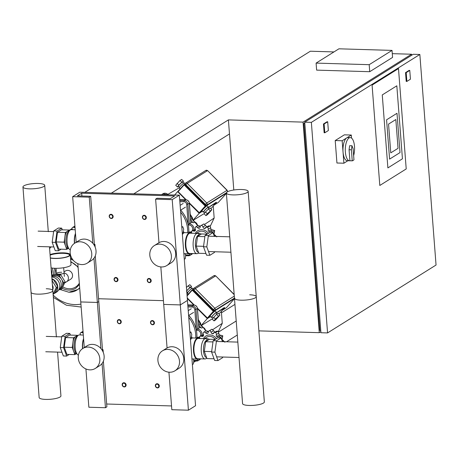 <?xml version="1.0" encoding="UTF-8"?>
<svg xmlns="http://www.w3.org/2000/svg" width="459" height="459" viewBox="0 0 459 459"><rect width="100%" height="100%" fill="white"/><g stroke="black" fill="none" stroke-linecap="round" stroke-linejoin="round"><path stroke-width="0.69" d="M162.452 350.848L166.737 348.169A11.773 10.425 58 0 1 172.102 346.74A11.773 10.425 58 0 1 183.152 355.45A11.773 10.425 58 0 1 179.228 368.129L174.942 370.809A11.773 10.425 58 0 1 169.578 372.232A11.773 10.425 58 0 1 158.527 363.528A11.773 10.425 58 0 1 162.452 350.848A11.773 10.425 58 0 1 167.822 349.419A11.773 10.425 58 0 1 178.872 358.129A11.773 10.425 58 0 1 174.942 370.809M82.809 348.479L87.095 345.799A11.773 10.425 58 0 1 92.46 344.376A11.773 10.425 58 0 1 103.51 353.08A11.773 10.425 58 0 1 99.586 365.76L95.3 368.439A11.773 10.425 58 0 1 89.935 369.862A11.773 10.425 58 0 1 78.885 361.158A11.773 10.425 58 0 1 82.809 348.479A11.773 10.425 58 0 1 88.18 347.056A11.773 10.425 58 0 1 99.23 355.759A11.773 10.425 58 0 1 95.3 368.439M103.269 352.414L103.063 349.769L102.46 349.402M102.518 350.114L103.063 349.769M179.349 195.167L172.211 199.636L155.624 199.143L157.047 198.248L170.323 198.644L174.604 195.964L81.691 193.199L77.405 195.878L90.681 196.274L89.253 197.169L72.66 196.67L79.797 192.206L179.349 195.167L195.551 405.722L188.414 410.191L171.821 409.698L168.935 372.192M77.818 263.673L80.761 301.953L97.354 302.447L98.783 301.552L97.354 302.447L80.761 301.953L84.272 347.566M85.919 368.95L88.862 407.231L105.455 407.724L106.884 406.829L103.367 361.187M93.952 258.228L100.9 348.536M102.053 363.505L105.455 407.724M95.271 255.91L102.581 350.946M106.666 404.012L171.534 405.945M163.433 300.668L98.565 298.734L163.433 300.668M160.834 266.914L163.72 304.42L180.312 304.914L187.45 300.444L180.312 304.914L163.72 304.42L167.07 347.968M172.211 199.636L188.414 410.191M188.546 294.5L187.278 293.226A3.62 0.419 -44.8 0 1 188.959 290.977A3.62 0.419 -44.8 0 1 192.005 288.258A3.62 0.419 -44.8 0 1 192.413 288.114L193.222 288.923M186.721 290.983A2.897 0.333 -44.8 0 1 188.448 289.055A2.897 0.333 -44.8 0 1 190.301 287.466A2.897 0.333 -44.8 0 1 190.634 287.351L191.902 288.625M212.075 317.129A3.62 0.419 -44.8 0 1 211.8 317.318A3.62 0.419 -44.8 0 1 211.387 317.462A3.62 0.419 -44.8 0 1 213.068 315.213A3.62 0.419 -44.8 0 1 216.109 312.493A3.62 0.419 -44.8 0 1 216.522 312.349A3.62 0.419 -44.8 0 1 216.183 313.044L224.44 307.869L218.949 314.008M216.522 312.349L215.254 311.076A3.62 0.419 135.2 0 0 214.841 311.219A3.62 0.419 135.2 0 0 211.8 313.939A3.62 0.419 135.2 0 0 210.113 316.188L211.387 317.462M212.987 318.047L211.897 316.951A2.897 0.333 -44.8 0 1 213.246 315.149A2.897 0.333 -44.8 0 1 215.678 312.975A2.897 0.333 -44.8 0 1 216.005 312.86L217.09 313.95M214.02 320.898L212.242 319.108L216.545 314.289L218.203 313.256L219.976 315.04L215.673 319.86L214.02 320.898L215.346 319.005L219.976 315.04M213.567 317.221L215.346 319.005M216.545 314.289L218.323 316.079M186.704 290.748L189.906 287.506L191.558 286.468L190.812 287.529M191.558 286.468L189.779 284.678L186.446 287.374M189.906 287.506L188.127 285.716M193.83 290.208L193.004 290.002L193.583 289.945M213.71 310.123L213.555 310.663L213.383 309.859M198.948 327.737A4.527 4.011 58 0 1 199.981 327.623A4.527 4.011 58 0 1 201.765 328.087L203.05 327.284A4.527 4.011 58 0 1 205.712 330.985M198.902 328.128L197.485 329.189L195.97 309.538A3.62 3.207 -122 0 0 192.384 305.929L187.863 305.792M198.173 338.105L198.162 337.962A4.527 4.011 -122 0 0 199.682 337.692M201.817 335.271A4.527 4.011 -122 0 0 197.485 329.189M195.746 338.019A27.752 24.574 -122 0 0 188.758 317.439M188.769 315.425A27.752 24.574 58 0 1 196.372 330.377A27.752 24.574 58 0 1 196.9 337.17A27.752 24.574 58 0 1 196.842 338.054M187.949 306.905L192.097 307.031A2.72 2.404 58 0 1 194.788 309.733L196.372 330.377A3.62 3.207 58 0 1 200.784 333.9A3.62 3.207 58 0 1 196.9 337.17L196.963 338.059M200.801 325.196L200.658 323.348L198.403 319.665M201.065 325.574L207.307 318.586L197.485 308.712M193.801 305.005L187.301 298.47M212.506 318.735L201.128 325.649M210.515 316.584L207.307 318.586M187.272 293.117L186.905 293.33M196.268 330.394L197.531 328.736M198.259 338.226L196.791 337.141M198.322 319.602A28.435 25.176 58 0 1 200.095 323.836L198.81 324.639A5.433 4.814 -122 0 0 201.765 328.087M198.81 324.639A28.435 25.176 -122 0 0 198.684 324.261M218.415 331.415L222.271 323.325L221.347 311.328M222.271 323.325L212.827 329.596M200.095 323.704L200.658 323.348M83.136 332.85A1.934 1.71 58 0 1 82.109 332.718A1.813 1.606 -122 0 0 80.227 333.177A1.813 1.606 -122 0 0 80.652 334.961M83.607 338.966A10.505 4.206 91.7 0 0 82.666 347.882A10.505 4.206 91.7 0 0 82.729 348.53M83.584 338.616A10.144 4.056 91.7 0 0 82.477 347.784A10.144 4.056 91.7 0 0 82.563 348.639M83.308 335.041L79.476 334.927A10.144 4.056 91.7 0 0 78.041 335.523A10.144 4.056 91.7 0 0 75.178 347.566A10.144 4.056 91.7 0 0 77.473 354.52A10.144 4.056 91.7 0 0 78.426 355.128M78.041 335.523L76.544 336.837A8.692 3.477 91.7 0 0 74.088 347.159A8.692 3.477 91.7 0 0 76.062 353.12L77.473 354.52M77.146 336.304L76.446 336.286A8.692 3.477 91.7 0 0 75.54 336.556A8.692 3.477 91.7 0 0 72.895 342.621A8.692 3.477 91.7 0 0 72.763 347.119A8.692 3.477 91.7 0 0 73.543 351.043A8.692 3.477 91.7 0 0 75.93 353.665L76.63 353.688M70.405 335.104L69.785 333.412L65.144 336.315L63.583 347.641L66.664 356.069L69.223 354.468M77.703 335.822L77.519 335.317L69.556 335.081L65.597 337.554L64.266 347.216L66.894 354.4L74.857 354.635L76.389 353.677M69.785 333.412L66.463 333.314L61.827 336.212L60.267 347.543L63.348 355.966L66.664 356.069M65.144 336.315L61.827 336.212M63.583 347.641L60.267 347.543M77.519 335.317L73.56 337.79L72.235 347.452L74.857 354.635M72.235 347.452L64.266 347.216M73.56 337.79L65.597 337.554M192.189 338.099L191.495 336.458M190.359 338.249L191.334 337.64L191.776 334.422L190.904 332.023L189.877 331.995M190.904 332.023L189.928 332.632M192.384 364.566L193.359 363.958L193.801 360.74L193.153 358.967M203.469 338.616A8.692 7.7 58 0 1 216.568 338.576M204.398 338.639L206.539 337.302A7.246 6.415 58 0 1 215.328 339.35M205.15 338.662A7.246 6.415 58 0 1 209.384 339.373M220.532 337.893A1.813 1.606 -122 0 0 220.383 337.348A1.813 1.606 -122 0 0 218.421 336.768A1.934 1.71 58 0 1 216.665 336.481A1.934 1.71 58 0 1 216.298 334.64A1.813 1.606 -122 0 0 215.655 332.591A1.813 1.606 -122 0 0 213.785 333.102A1.934 1.71 58 0 1 212.224 333.768A1.934 1.71 58 0 1 211.054 332.264A1.813 1.606 -122 0 0 209.551 330.721A1.813 1.606 -122 0 0 208.983 330.928L211.978 329.206L215.03 332.173M216.298 331.53L218.082 331.077L219.247 334.869L222.81 335.827L222.041 339.425L224.893 342.196M220.383 337.348L222.81 335.827M215.655 332.591L218.082 331.077M208.983 330.928A1.813 1.606 -122 0 0 208.277 332.184A1.934 1.71 58 0 1 207.33 333.624L207.715 333.383M209.551 330.721L211.978 329.206M207.33 333.624A1.934 1.71 58 0 1 205.661 332.861A1.813 1.606 -122 0 0 203.704 332.236A1.813 1.606 -122 0 0 203.371 334.255A1.934 1.71 58 0 1 203.291 336.086A1.934 1.71 58 0 1 201.57 336.269A1.813 1.606 -122 0 0 199.688 336.734A1.813 1.606 -122 0 0 200.118 338.512M203.704 332.236L206.131 330.721L208.438 331.541M221.731 339.62L222.041 339.425M216.665 336.481L219.247 334.869M212.224 333.768L214.812 332.15M200.107 336.338L203.486 334.571M190.479 339.815A10.505 4.206 -88.3 0 1 192.975 337.939L197.955 338.088A10.505 4.206 -88.3 0 1 199.04 338.484M198.437 358.76A10.505 4.206 -88.3 0 1 197.33 359.087A10.505 4.206 -88.3 0 1 193.503 351.181A10.505 4.206 -88.3 0 1 197.955 338.088M206.751 358.06L206.412 358.359A10.144 4.056 -88.3 0 1 204.972 358.955L197.674 358.737A10.144 4.056 -88.3 0 1 193.979 351.101A10.144 4.056 -88.3 0 1 198.277 338.461L205.575 338.679A10.144 4.056 -88.3 0 1 206.975 339.356L207.818 340.194M204.972 358.955A10.144 4.056 -88.3 0 1 201.277 351.319A10.144 4.056 -88.3 0 1 205.575 338.679M206.561 357.544A8.692 3.477 -88.3 0 1 203.509 351.009A8.692 3.477 -88.3 0 1 207.193 340.176L208.065 340.199M222.713 357.016L222.626 357.664L217.985 360.567L214.669 360.47L211.588 352.042L213.148 340.716L217.784 337.813L221.106 337.91L222.472 341.645M217.985 360.567L214.904 352.145L216.464 340.813L221.106 337.91M211.588 352.042L214.904 352.145M213.148 340.716L216.464 340.813M191.334 338.702L190.405 338.851M214.049 358.777L206.934 358.565L204.307 351.382L205.638 341.72L209.591 339.241L215.231 339.413M204.307 351.382L211.651 351.6M205.638 341.72L212.976 341.938M197.33 359.087L192.355 358.938A10.505 4.206 -88.3 0 1 191.948 358.881M57.564 352.105L60.932 395.876A10.924 2.582 175.6 0 1 45.739 399.41A10.924 2.582 175.6 0 1 39.153 397.557L31.051 292.274A10.924 2.582 -4.4 0 0 37.638 294.133A10.924 2.582 -4.4 0 0 52.831 290.599A10.924 2.582 -4.4 0 0 46.244 288.745M226.367 193.05L242.57 403.604A10.924 2.582 -4.4 0 0 249.157 405.458A10.924 2.582 -4.4 0 0 264.35 401.929L256.248 296.652A10.924 2.582 175.6 0 1 241.055 300.18A10.924 2.582 175.6 0 1 234.469 298.327A10.924 2.582 -4.4 0 0 241.055 300.18A10.924 2.582 -4.4 0 0 256.248 296.652L248.147 191.374A10.924 2.582 175.6 0 1 232.954 194.903A10.924 2.582 175.6 0 1 226.367 193.05A10.924 2.582 175.6 0 1 241.566 189.515A10.924 2.582 175.6 0 1 248.147 191.374M249.662 294.793A10.924 2.582 175.6 0 1 256.248 296.652M119.438 323.779A2.175 1.922 -122 0 0 119.116 319.567A2.175 1.922 -122 0 0 119.438 323.779M119.271 323.515A1.813 1.606 58 0 1 119.001 320.003A1.813 1.606 58 0 1 119.271 323.515M124.297 386.943A2.175 1.922 58 0 1 123.976 382.731A2.175 1.922 58 0 1 124.297 386.943M124.131 386.679A1.813 1.606 -122 0 0 123.861 383.173A1.813 1.606 -122 0 0 124.131 386.679M152.302 320.554A2.175 1.922 58 0 1 152.623 324.765A2.175 1.922 58 0 1 152.302 320.554M152.181 320.99A1.813 1.606 -122 0 0 152.451 324.502A1.813 1.606 -122 0 0 152.181 320.99M157.162 383.718A2.175 1.922 -122 0 0 157.483 387.93A2.175 1.922 -122 0 0 157.162 383.718M157.041 384.16A1.813 1.606 58 0 1 157.317 387.666A1.813 1.606 58 0 1 157.041 384.16M154.356 245.571L158.636 242.891A11.773 10.425 58 0 1 164.001 241.463A11.773 10.425 58 0 1 175.051 250.172A11.773 10.425 58 0 1 171.127 262.852L166.846 265.531A11.773 10.425 58 0 1 161.476 266.954A11.773 10.425 58 0 1 150.426 258.251A11.773 10.425 58 0 1 154.356 245.571A11.773 10.425 58 0 1 159.721 244.142A11.773 10.425 58 0 1 170.771 252.852A11.773 10.425 58 0 1 166.846 265.531M74.708 243.201L78.994 240.522A11.773 10.425 58 0 1 84.358 239.093A11.773 10.425 58 0 1 95.409 247.803A11.773 10.425 58 0 1 91.484 260.483L87.204 263.162A11.773 10.425 58 0 1 81.834 264.585A11.773 10.425 58 0 1 70.784 255.881A11.773 10.425 58 0 1 74.708 243.201A11.773 10.425 58 0 1 80.078 241.778A11.773 10.425 58 0 1 91.129 250.482A11.773 10.425 58 0 1 87.204 263.162M95.168 247.137L94.961 244.492L94.365 244.125M94.416 244.836L94.961 244.492M72.66 196.67L76.171 242.289M89.253 197.169L92.798 243.259M90.681 196.274L94.479 245.668M81.691 193.199L81.903 196.01M155.624 199.143L158.975 242.691M180.444 189.223L179.176 187.949A3.62 0.419 -44.8 0 1 180.863 185.7A3.62 0.419 -44.8 0 1 183.904 182.98A3.62 0.419 -44.8 0 1 184.317 182.837L185.12 183.646M179.693 187.438L178.425 186.159A2.897 0.333 -44.8 0 1 179.767 184.363A2.897 0.333 -44.8 0 1 182.2 182.189A2.897 0.333 -44.8 0 1 182.533 182.074L183.801 183.348M203.974 211.851A3.62 0.419 -44.8 0 1 203.698 212.041A3.62 0.419 -44.8 0 1 203.285 212.184A3.62 0.419 -44.8 0 1 204.966 209.935A3.62 0.419 -44.8 0 1 208.007 207.216A3.62 0.419 -44.8 0 1 208.42 207.072A3.62 0.419 -44.8 0 1 208.082 207.766M208.42 207.072L207.152 205.798A3.62 0.419 135.2 0 0 206.739 205.942A3.62 0.419 135.2 0 0 203.698 208.661A3.62 0.419 135.2 0 0 202.017 210.911L203.285 212.184M204.886 212.769L203.796 211.674A2.897 0.333 -44.8 0 1 205.144 209.872A2.897 0.333 -44.8 0 1 207.577 207.697A2.897 0.333 -44.8 0 1 207.904 207.583L208.988 208.673M205.919 215.621L204.14 213.831L205.466 211.943L208.449 209.011L210.102 207.979L211.874 209.763L207.571 214.582L205.919 215.621L207.244 213.728L211.874 209.763M205.466 211.943L207.244 213.728M208.449 209.011L210.222 210.801M178.608 186.348L177.501 187.048L178.826 185.155L181.804 182.229L183.457 181.19L182.711 182.252M183.457 181.19L181.684 179.4L180.026 180.439L175.722 185.258L177.501 187.048M178.826 185.155L177.048 183.371M181.804 182.229L180.026 180.439M185.729 184.931L184.902 184.725L185.482 184.667M205.615 204.846L205.454 205.385L205.282 204.582M190.846 222.46A4.527 4.011 58 0 1 191.885 222.345A4.527 4.011 58 0 1 193.664 222.81L194.949 222.007A4.527 4.011 58 0 1 197.611 225.708M190.801 222.85L189.383 223.912L187.874 204.261A3.62 3.207 -122 0 0 184.283 200.652L179.762 200.514M190.072 232.828L190.06 232.684A4.527 4.011 -122 0 0 191.581 232.415M193.715 229.993A4.527 4.011 -122 0 0 189.383 223.912M187.651 232.742A27.752 24.574 -122 0 0 180.657 212.161M180.674 210.147A27.752 24.574 58 0 1 188.276 225.099A27.752 24.574 58 0 1 188.798 231.893A27.752 24.574 58 0 1 188.747 232.776M179.848 201.627L183.996 201.753A2.72 2.404 58 0 1 186.687 204.456L188.276 225.099A3.62 3.207 58 0 1 192.682 228.622A3.62 3.207 58 0 1 188.798 231.893L188.867 232.782M192.7 219.918L192.556 218.071L190.301 214.387M192.964 220.297L199.206 213.309L189.383 203.435M185.7 199.728L177.639 191.627L177.903 191.46M174.604 195.023L177.639 191.627M204.404 213.458L193.027 220.372M210.853 208.73L216.338 202.591L208.093 207.749M202.413 211.306L199.206 213.309M179.171 187.84L167.851 194.369M188.167 225.117L189.429 223.458M190.158 232.948L188.689 231.864M190.221 214.324A28.435 25.176 58 0 1 191.994 218.559L190.714 219.362A5.433 4.814 -122 0 0 193.664 222.81M190.714 219.362A28.435 25.176 -122 0 0 190.583 218.983M210.314 226.138L214.169 218.048L213.251 206.051M214.169 218.048L204.725 224.319M191.994 218.427L192.556 218.071M75.041 227.572A1.934 1.71 58 0 1 74.008 227.44A1.813 1.606 -122 0 0 72.126 227.899A1.813 1.606 -122 0 0 72.551 229.684M75.511 233.688A10.505 4.206 91.7 0 0 74.565 242.604A10.505 4.206 91.7 0 0 74.628 243.253M75.483 233.338A10.144 4.056 91.7 0 0 74.381 242.507A10.144 4.056 91.7 0 0 74.461 243.362M75.207 229.764L71.374 229.649A10.144 4.056 91.7 0 0 69.94 230.246A10.144 4.056 91.7 0 0 67.077 242.289A10.144 4.056 91.7 0 0 69.378 249.243A10.144 4.056 91.7 0 0 70.325 249.851M69.94 230.246L68.443 231.56A8.692 3.477 91.7 0 0 65.987 241.882A8.692 3.477 91.7 0 0 67.961 247.843L69.378 249.243M69.045 231.026L68.345 231.009A8.692 3.477 91.7 0 0 67.439 231.279A8.692 3.477 91.7 0 0 64.799 237.343A8.692 3.477 91.7 0 0 64.662 241.841A8.692 3.477 91.7 0 0 65.448 245.766A8.692 3.477 91.7 0 0 67.829 248.388L68.529 248.411M62.304 229.827L61.684 228.134L57.042 231.038L55.482 242.363L58.563 250.792L61.122 249.191M69.602 230.544L69.418 230.039L61.454 229.804L57.495 232.277L56.17 241.939L58.792 249.122L66.756 249.357L68.288 248.399M61.684 228.134L58.362 228.031L53.726 230.934L52.165 242.266L55.246 250.689L58.563 250.792M57.042 231.038L53.726 230.934M55.482 242.363L52.165 242.266M69.418 230.039L65.459 232.512L64.134 242.174L66.756 249.357M64.134 242.174L56.17 241.939M65.459 232.512L57.495 232.277M184.093 232.822L183.393 231.181M182.257 232.971L183.233 232.363L183.675 229.144L182.802 226.746L181.775 226.717M182.802 226.746L181.827 227.354M184.283 259.289L185.258 258.681L185.7 255.462L185.052 253.689M195.368 233.338A8.692 7.7 58 0 1 208.466 233.298M196.297 233.361L198.437 232.024A7.246 6.415 58 0 1 207.227 234.073M197.049 233.384A7.246 6.415 58 0 1 201.283 234.096M212.431 232.615A1.813 1.606 -122 0 0 212.282 232.07A1.813 1.606 -122 0 0 210.32 231.491A1.934 1.71 58 0 1 208.564 231.204A1.934 1.71 58 0 1 208.202 229.362A1.813 1.606 -122 0 0 207.554 227.314A1.813 1.606 -122 0 0 205.689 227.825A1.934 1.71 58 0 1 204.123 228.49A1.934 1.71 58 0 1 202.953 226.987A1.813 1.606 -122 0 0 201.449 225.444A1.813 1.606 -122 0 0 200.881 225.65L203.876 223.929L206.929 226.895M208.197 226.253L209.981 225.799L211.146 229.592L214.709 230.55L213.94 234.147L216.791 236.913M212.282 232.07L214.709 230.55M207.554 227.314L209.981 225.799M200.881 225.65A1.813 1.606 -122 0 0 200.176 226.907A1.934 1.71 58 0 1 199.229 228.347L199.613 228.106M201.449 225.444L203.876 223.929M199.229 228.347A1.934 1.71 58 0 1 197.559 227.584A1.813 1.606 -122 0 0 195.609 226.958A1.813 1.606 -122 0 0 195.27 228.978A1.934 1.71 58 0 1 195.19 230.808A1.934 1.71 58 0 1 193.468 230.992A1.813 1.606 -122 0 0 191.587 231.456A1.813 1.606 -122 0 0 192.017 233.235M195.609 226.958L198.036 225.444L200.336 226.264M213.63 234.342L213.94 234.147M208.564 231.204L211.146 229.592M204.123 228.49L206.711 226.872M192.005 231.061L195.391 229.293M182.378 234.538A10.505 4.206 -88.3 0 1 184.879 232.661L189.854 232.811A10.505 4.206 -88.3 0 1 190.938 233.206M190.336 253.483A10.505 4.206 -88.3 0 1 189.228 253.81A10.505 4.206 -88.3 0 1 185.402 245.898A10.505 4.206 -88.3 0 1 189.854 232.811M198.649 252.783L198.311 253.081A10.144 4.056 -88.3 0 1 196.871 253.678L189.573 253.46A10.144 4.056 -88.3 0 1 185.878 245.823A10.144 4.056 -88.3 0 1 190.175 233.183L197.479 233.396A10.144 4.056 -88.3 0 1 198.873 234.079L199.722 234.916M196.871 253.678A10.144 4.056 -88.3 0 1 193.176 246.035A10.144 4.056 -88.3 0 1 197.479 233.396M198.46 252.266A8.692 3.477 -88.3 0 1 195.408 245.731A8.692 3.477 -88.3 0 1 199.091 234.899L199.963 234.922M214.611 251.739L214.525 252.387L209.883 255.29L206.567 255.193L203.486 246.764L205.047 235.438L209.683 232.535L213.005 232.633L214.37 236.368M209.883 255.29L206.802 246.867L208.363 235.536L213.005 232.633M203.486 246.764L206.802 246.867M205.047 235.438L208.363 235.536M183.233 233.424L182.303 233.574M205.948 253.5L198.833 253.288L196.205 246.099L197.536 236.442L201.49 233.964L207.129 234.136M196.205 246.099L203.549 246.322M197.536 236.442L204.88 236.66M189.228 253.81L184.254 253.661A10.505 4.206 -88.3 0 1 183.847 253.603M49.463 246.827L52.831 290.599A10.924 2.582 175.6 0 1 37.638 294.133A10.924 2.582 175.6 0 1 31.051 292.274L22.95 186.997A10.924 2.582 -4.4 0 0 29.537 188.856A10.924 2.582 -4.4 0 0 44.73 185.321A10.924 2.582 -4.4 0 0 38.143 183.468A10.924 2.582 -4.4 0 0 22.95 186.997M64.088 272.996A4.871 4.315 58 0 1 68.23 276.817A4.871 4.315 58 0 1 66.526 281.803A4.871 4.315 -122 0 0 68.23 276.817A4.871 4.315 -122 0 0 64.088 272.996M69.705 255.003A10.867 2.57 -4.4 0 0 63.193 253.334A10.867 2.57 -4.4 0 0 50.1 255.147M58.712 274.155A3.856 0.912 -4.4 0 0 64.076 272.91A3.856 0.912 -4.4 0 1 63.767 273.312A3.856 0.912 -4.4 0 1 59.492 274.161A3.856 0.912 -4.4 0 1 56.388 273.501A3.856 0.912 -4.4 0 0 58.712 274.155M61.753 272.256A3.856 0.912 -4.4 0 0 56.388 273.501L56.474 274.683M50.06 254.59A11.412 2.702 175.6 0 1 62.596 252.829A11.412 2.702 175.6 0 1 70.261 254.785A11.412 2.702 175.6 0 1 69.338 255.973A11.412 2.702 175.6 0 1 50.329 258.067M70.261 254.785L71.013 264.608A11.412 2.702 175.6 0 1 70.089 265.795A11.412 2.702 175.6 0 1 51.081 267.89M50.077 254.797A10.867 2.57 175.6 0 1 62.103 252.966A10.867 2.57 175.6 0 1 69.716 254.825A10.867 2.57 175.6 0 1 68.839 255.956A10.867 2.57 175.6 0 1 50.312 257.86M51.787 277.029A8.331 7.378 58 0 1 59.727 285.314A8.331 7.378 58 0 1 56.514 292.148L54.518 293.399A8.331 7.378 58 0 1 54.449 293.439L53.112 294.276M51.97 279.416L53.376 279.456L57.731 286.559A8.331 7.378 58 0 1 54.518 293.399M52.401 276.347A7.246 6.415 58 0 1 54.954 275.578A7.246 6.415 58 0 1 56.153 275.612A7.246 6.415 58 0 1 61.208 278.705A7.246 6.415 58 0 1 61.89 279.818A7.246 6.415 58 0 1 62.728 282.778A7.246 6.415 58 0 1 62.344 285.71A7.246 6.415 58 0 1 61.827 286.789A7.246 6.415 58 0 1 60.083 288.625M59.228 289.652L60.445 289.686L61.827 286.789M62.344 285.71L63.726 282.813L61.89 279.818M54.954 275.578L51.678 275.607M60.445 289.686L61.873 288.791L65.149 281.918L60.795 274.815L53.164 274.585L51.735 275.48M63.726 282.813L65.149 281.918M61.208 278.705L59.372 275.71L60.795 274.815M59.372 275.71L56.153 275.612M51.919 278.751A8.331 7.378 58 0 1 53.376 279.456A8.331 7.378 58 0 1 57.731 286.559L54.449 293.439M51.741 276.479A7.786 6.896 58 0 1 60.393 280.994A7.786 6.896 58 0 1 58.454 290.283M52.406 285.068A4.871 4.315 58 0 1 52.756 289.618M53.376 279.456L52.039 280.294M52.056 280.529L56.302 287.454L53.106 294.162M57.731 286.559L56.302 287.454M69.487 230.234A37.311 33.037 58 0 1 72.138 228.938M69.481 230.211A37.311 33.037 58 0 1 72.12 228.869M49.589 248.497A33.168 29.37 58 0 1 51.27 246.879M80.927 304.093A33.168 29.37 58 0 1 53.181 295.177M64.937 282.36A4.871 4.315 -122 0 0 66.526 281.803L70.669 279.21A4.871 4.315 -122 0 0 72.545 275.211A4.871 4.315 -122 0 0 67.72 270.362A4.871 4.315 -122 0 0 65.499 270.948L64.002 271.889M111.336 218.501A2.175 1.922 -122 0 0 111.015 214.29A2.175 1.922 -122 0 0 111.336 218.501M111.17 218.237A1.813 1.606 58 0 1 110.9 214.726A1.813 1.606 58 0 1 111.17 218.237M116.196 281.665A2.175 1.922 58 0 1 115.875 277.454A2.175 1.922 58 0 1 116.196 281.665M116.029 281.401A1.813 1.606 -122 0 0 115.76 277.896A1.813 1.606 -122 0 0 116.029 281.401M144.201 215.277A2.175 1.922 58 0 1 144.522 219.488A2.175 1.922 58 0 1 144.201 215.277M144.08 215.713A1.813 1.606 -122 0 0 144.356 219.224A1.813 1.606 -122 0 0 144.08 215.713M149.06 278.441A2.175 1.922 -122 0 0 149.382 282.652A2.175 1.922 -122 0 0 149.06 278.441M148.946 278.883A1.813 1.606 58 0 1 149.215 282.388A1.813 1.606 58 0 1 148.946 278.883M347.87 160.73L343.9 163.215L336.935 163.008L335.208 140.552L344.342 134.831L351.307 135.038L351.542 138.102M343.9 163.215L342.173 140.758L351.307 135.038M335.208 140.552L342.173 140.758M349.919 160.765L352.242 160.834L351.393 149.8L349.069 149.732L349.919 160.765A11.59 4.636 -88.3 0 1 349.586 160.782A11.59 4.636 -88.3 0 1 345.288 150.569A11.59 4.636 -88.3 0 1 349.064 137.97A11.59 4.636 -88.3 0 1 350.274 137.608A11.59 4.636 -88.3 0 1 354.164 143.776A11.59 4.636 -88.3 0 1 353.637 155.595M349.069 149.732L349.66 145.687L351.984 145.755L353.109 148.727L353.958 159.761A11.59 4.636 -88.3 0 1 353.114 160.495A11.59 4.636 -88.3 0 1 352.242 160.834M349.586 160.782L347.262 160.713A11.59 4.636 -88.3 0 1 342.965 150.5A11.59 4.636 -88.3 0 1 346.74 137.901A11.59 4.636 -88.3 0 1 347.951 137.539L350.274 137.608M351.393 149.8L351.984 145.755M402.44 158.797L387.884 167.908L382.267 94.915L396.823 85.804L402.44 158.797L396.823 85.804L382.267 94.915L387.884 167.908L402.44 158.797M398.492 68.58L406.215 168.941L379.805 185.47L372.083 85.104L398.492 68.58L406.215 168.941L379.805 185.47L372.083 85.104L398.492 68.58M395.83 119.535L398.045 148.309L390.764 152.864L388.549 124.091L395.83 119.535L388.549 124.091L390.764 152.864L398.045 148.309L395.83 119.535M400.019 152.589L389.599 159.112L386.576 119.805L396.995 113.287L400.019 152.589L389.599 159.112L386.576 119.805L396.995 113.287L400.019 152.589M410.444 79.189L406.875 81.421L406.198 72.648L409.767 70.416L410.444 79.189M406.875 81.421L406.209 81.404L405.538 72.631L409.107 70.399L409.767 70.416M405.538 72.631L406.198 72.648M328.363 130.551L324.794 132.783L324.123 124.01L327.692 121.778L328.363 130.551M324.123 124.01L323.457 123.993L324.134 132.766L324.794 132.783M323.457 123.993L327.026 121.761L327.692 121.778M221.462 312.82L234.939 304.386M236.213 320.99L218.719 331.937M193.578 362.386L195.746 361.026M226.528 341.766L237.297 335.024M333.963 51.924L310.341 51.219L84.806 192.355L111.353 193.147L228.404 119.897L229.483 133.936L133.798 193.813M229.483 133.936L233.797 190.003M338.931 48.809L392.032 50.392L369.191 64.685L316.096 63.101L338.931 48.809M369.191 64.685L369.73 71.702L392.571 57.409L392.032 50.392M369.73 71.702L316.635 70.124L316.096 63.101M311.363 122.364L419.847 54.478L436.05 265.032L327.565 332.918L311.363 122.364L304.724 122.169L320.927 332.723L327.565 332.918M304.782 122.886L303.915 123.425L319.848 330.474L320.755 330.497M304.828 123.454L303.915 123.425M419.847 54.478L413.209 54.282L304.724 122.169M320.847 331.685L319.269 332.672L303.066 122.117L411.551 54.231L411.631 55.269M392.279 53.657L411.551 54.231M258.882 330.876L319.269 332.672M228.404 119.897L303.066 122.117M214.095 310.324L213.555 310.663L193.004 290.002L193.428 289.732M193.273 289.417L192.246 290.163L192.137 289.818A0.361 0.321 58 0 1 192.602 289.836L213.664 311.007A0.361 0.321 58 0 1 213.705 311.506L213.309 311.34L214.6 310.422M197.427 308.196L207.669 318.259A0.361 0.321 58 0 1 207.198 318.242L213.309 311.34L192.246 290.163L187.106 295.917M224.52 307.714A0.361 0.321 -122 0 0 224.652 307.628L224.376 307.937M234.486 298.499L213.705 311.506L207.669 318.259L210.446 316.521M216.327 312.837L224.652 307.628M224.508 307.932L222.569 310.1L226.425 307.691L234.497 298.66M187.261 297.971L194.289 305.04M207.17 318.219L197.468 308.459M194.042 305.017L187.278 298.218M192.269 289.738L193.21 289.147L192.12 289.836L187.071 295.481L192.109 289.853M234.451 298.098L214.996 310.273A1.452 0.654 -138.2 0 1 213.406 309.607L193.87 289.968A1.452 0.654 -138.2 0 1 193.359 288.642A1.452 0.654 -138.2 0 1 193.428 288.585A1.452 1.285 58 0 1 195.304 288.642L193.755 290.134L193.359 288.642L193.669 288.378L213.94 275.693A1.452 1.285 -122 0 1 215.575 275.957L195.304 288.642L214.841 308.287A1.452 1.285 58 0 1 214.996 310.273A0.361 0.321 -122 0 1 214.932 310.324L213.292 309.773L214.841 308.287L234.302 296.112M214.605 310.318A0.361 0.321 -122 0 0 214.932 310.324L234.451 298.109M214.462 310.29A1.084 0.488 -138.2 0 1 213.337 309.762L213.309 309.733M193.773 290.088A1.084 0.488 -138.2 0 1 193.359 289.245M213.94 275.693L215.736 275.899L234.188 294.678M198.38 358.795A2.72 2.404 58 0 1 196.2 360.372L193.641 360.292M187.788 304.856L193.813 305.034A0.907 0.361 -88.3 0 1 193.905 305.005A0.907 0.361 -88.3 0 1 194.008 305.046M192.097 307.031A0.907 0.361 -88.3 0 1 192.384 305.929L193.813 305.034A3.62 3.207 58 0 1 197.399 308.643L197.381 308.465M194.788 309.733L197.399 308.643L198.913 328.294M199.636 337.709L199.699 338.501M200.589 358.823A3.62 3.207 58 0 1 199.705 359.69L198.277 360.585A3.62 3.207 -122 0 0 199.567 358.795M193.773 360.94L196.435 361.021M196.624 361.026A3.62 3.207 -122 0 0 198.277 360.585L196.527 361.049A0.907 0.361 91.7 0 0 196.624 361.026M196.2 360.372A0.907 0.361 91.7 0 0 196.527 361.049L193.773 360.969M198.317 319.493L200.13 323.807L203.05 327.284A5.433 4.814 -122 0 1 200.095 323.836L200.084 323.796M82.109 332.718L83.079 332.109M222.351 341.318L223.447 340.63M218.421 336.768L220.934 335.196M221.33 338.524L222.512 337.778M216.298 334.64L218.811 333.068M211.054 332.264L213.561 330.692M205.661 332.861L208.174 331.289M201.57 336.269L203.561 335.024M205.993 205.047L205.454 205.385L184.902 184.725L185.333 184.455M185.172 184.139L184.145 184.885L184.019 184.558A0.361 0.321 58 0 1 184.507 184.558L205.563 205.73A0.361 0.321 58 0 1 205.603 206.229L205.207 206.062L206.498 205.144M184.168 184.461L185.109 183.87L184.019 184.558L177.983 191.311L177.994 191.805L185.941 199.734M214.336 204.829L218.26 202.465A0.361 0.321 -122 0 0 218.323 202.413L226.396 193.382M218.186 202.499A0.361 0.321 -122 0 0 218.26 202.465L214.405 204.875A0.361 0.321 58 0 1 214.255 204.921M184.007 184.575L177.983 191.311L177.994 191.805L185.878 199.734M178.012 191.764A0.361 0.321 58 0 1 177.966 191.34M216.418 202.436A0.361 0.321 -122 0 0 216.556 202.35L214.468 204.823A0.361 0.321 58 0 1 214.405 204.875L213.957 204.823M189.326 202.918L199.567 212.982A0.361 0.321 58 0 1 199.097 212.965L205.207 206.062L184.145 184.885L178.109 191.638L186.193 199.763M226.385 193.222L205.603 206.229L199.567 212.982L202.344 211.243M208.225 207.56L216.556 202.35M199.068 212.942L189.366 203.182M226.407 192.786L206.894 204.995A1.452 0.654 -138.2 0 1 205.305 204.33L185.769 184.69A1.452 0.654 -138.2 0 1 185.258 183.365A1.452 0.654 -138.2 0 1 185.327 183.307A1.452 1.285 58 0 1 187.203 183.365L185.654 184.857L185.258 183.365L185.574 183.101L205.839 170.415A1.452 1.285 -122 0 1 207.474 170.679L187.203 183.365L206.739 203.01A1.452 1.285 58 0 1 206.894 204.995A0.361 0.321 -122 0 1 206.831 205.047L205.19 204.496L206.739 203.01L227.01 190.324L227.521 191.759M206.504 205.041A0.361 0.321 -122 0 0 206.831 205.047L226.402 192.803M206.361 205.012A1.084 0.488 -138.2 0 1 205.236 204.484L205.207 204.456M185.671 184.811A1.084 0.488 -138.2 0 1 185.258 183.967M227.434 191.81A1.452 1.285 -122 0 0 227.01 190.324L207.634 170.622L205.839 170.415M168.31 194.84L162.934 193.767A4.527 4.011 58 0 1 164.999 193.222A4.527 4.011 58 0 1 168.258 194.84M190.278 253.517A2.72 2.404 58 0 1 188.098 255.095L185.539 255.015M179.693 199.579L185.711 199.757A0.907 0.361 -88.3 0 1 185.803 199.728A0.907 0.361 -88.3 0 1 185.906 199.768M183.996 201.753A0.907 0.361 -88.3 0 1 184.283 200.652L185.711 199.757A3.62 3.207 58 0 1 189.297 203.366L189.28 203.188M186.687 204.456L189.297 203.366L190.812 223.017M191.535 232.432L191.598 233.224M191.604 254.412L192.505 253.546A3.62 3.207 58 0 1 191.604 254.412L190.175 255.307A3.62 3.207 -122 0 0 191.466 253.517M185.671 255.663L188.333 255.743M188.523 255.749A3.62 3.207 -122 0 0 190.175 255.307L188.431 255.772A0.907 0.361 91.7 0 0 188.523 255.749M188.098 255.095A0.907 0.361 91.7 0 0 188.431 255.772L185.671 255.692M195.018 222.041L194.949 222.007A5.433 4.814 -122 0 1 191.994 218.559L191.982 218.518M74.008 227.44L74.983 226.832M214.25 236.041L215.351 235.352M210.32 231.491L212.833 229.919M213.228 233.241L214.416 232.501M208.202 229.362L210.715 227.79M202.953 226.987L205.466 225.415M197.559 227.584L200.072 226.012M193.468 230.992L195.459 229.747M54.724 268.286A15.216 13.472 -122 0 0 53.692 274.602M62.16 288.195A15.216 13.472 -122 0 0 68.787 290.088A15.216 13.472 -122 0 0 75.724 288.246L79.424 284.574M62.78 286.892A14.126 12.508 -122 0 0 69.137 288.768A14.126 12.508 -122 0 0 79.315 283.192M56.015 268.67A14.126 12.508 -122 0 0 55.137 274.643M68.948 292.194A17.39 15.394 -122 0 0 76.877 290.088A17.39 15.394 -122 0 0 79.671 287.776M73.32 260.339A17.39 15.394 -122 0 0 70.6 259.226M72.287 258.974A17.39 15.394 -122 0 0 70.543 258.428M79.694 288.068L77.732 289.554A17.39 15.394 -122 0 0 79.694 288.063M78.116 267.597A14.126 12.508 -122 0 0 70.824 262.095M193.572 312.424L188.615 315.528M191.265 308.741L188.236 310.634M186.526 291.436L187.794 292.716M193.704 289.732L213.796 309.934M234.876 298.241L226.442 307.679L222.058 310.1M197.473 308.517L207.158 318.259L210.457 316.526M216.309 312.86L224.227 307.599M193.979 305.011L187.283 298.275M215.736 275.899L234.17 294.437M198.988 328.202L197.473 308.551C197.135 306.451 195.941 305.269 193.905 305.005L187.788 304.828M199.78 338.501L199.728 337.835M200.606 358.823L199.705 359.69M203.096 327.273L205.747 330.962M45.762 351.755L61.982 352.237M46.221 336.401L61.735 336.86M80.641 332.786L83.022 331.295M237.837 342.098L216.378 341.462M239.024 357.504L216.619 356.838M214.221 332.677L216.7 331.128M52.831 290.599L56.4 336.963M185.47 207.147L180.513 210.251M183.164 203.463L180.135 205.357M185.602 184.455L205.695 204.657M189.372 203.239L199.057 212.982L202.356 211.249M208.208 207.583L216.126 202.321M226.775 192.964L218.341 202.402M207.634 170.622L227.176 190.267M190.887 222.925L189.372 203.274C189.033 201.174 187.84 199.992 185.803 199.728L179.687 199.55M191.678 233.224L191.627 232.558M197.645 225.685L192.028 218.524L190.215 214.215M161.545 194.639L162.934 193.767M37.661 246.477L53.881 246.959M38.12 231.124L53.634 231.583M72.539 227.509L74.92 226.017M229.741 236.821L208.277 236.184M230.923 252.226L208.518 251.555M206.12 227.4L208.598 225.851M44.73 185.321L48.298 231.686M66.526 281.803L64.644 282.979M64.346 276.421L63.681 267.723M55.987 268.314L56.388 273.501M69.475 230.194L72.069 228.571M53.353 297.386L66.452 305.235L81.151 307.042M70.778 261.498L78.07 266.972M60.525 289.635L68.839 292.228L77.732 289.554M70.537 258.365L72.218 258.865M52.51 268.113L51.689 275.578"/></g></svg>
